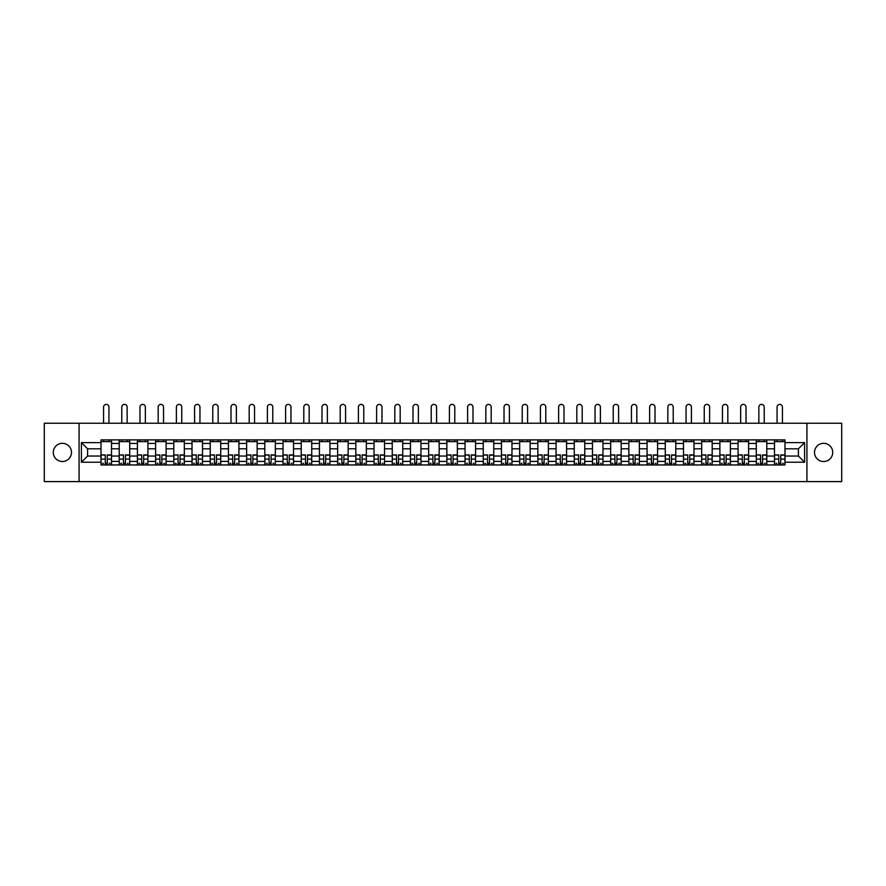 <?xml version="1.0" encoding="UTF-8"?>
<svg xmlns="http://www.w3.org/2000/svg" width="886" height="886" viewBox="0 0 886 886"><rect width="100%" height="100%" fill="white"/><g stroke="black" fill="none" stroke-linecap="round" stroke-linejoin="round"><path stroke-width="1.33" d="M823.615 443.321A9.104 9.104 0 0 0 814.511 452.425A9.104 9.104 0 0 0 823.615 461.528A9.104 9.104 0 0 0 832.718 452.425A9.104 9.104 0 0 0 823.615 443.321M62.385 443.321A9.104 9.104 0 0 0 53.282 452.425A9.104 9.104 0 0 0 62.385 461.528A9.104 9.104 0 0 0 71.489 452.425A9.104 9.104 0 0 0 62.385 443.321M806.924 481.596L841.7 481.596L841.7 423.253L44.3 423.253L44.3 481.596L806.924 481.596L806.924 423.253M119.211 464.962L119.211 443.443L111.503 443.443L111.503 464.962M111.503 443.443L111.503 439.877M119.211 443.443L119.211 439.877M129.71 439.877L129.71 464.962M137.408 464.962L137.408 439.877M147.918 439.877L147.918 464.962M155.615 464.962L155.615 439.877M166.114 439.877L166.114 464.962M173.811 464.962L173.811 439.877M184.321 439.877L184.321 464.962M192.018 464.962L192.018 439.877M202.517 439.877L202.517 464.962M210.226 464.962L210.226 439.877M220.725 439.877L220.725 464.962M228.422 464.962L228.422 439.877M238.921 439.877L238.921 464.962M246.629 464.962L246.629 439.877M257.128 439.877L257.128 464.962M264.825 464.962L264.825 439.877M275.325 439.877L275.325 464.962M283.033 464.962L283.033 439.877M293.532 439.877L293.532 464.962M301.229 464.962L301.229 439.877M311.728 439.877L311.728 464.962M319.436 464.962L319.436 439.877M329.935 439.877L329.935 464.962M337.632 464.962L337.632 439.877M348.143 439.877L348.143 464.962M355.84 464.962L355.84 439.877M366.339 439.877L366.339 464.962M374.036 464.962L374.036 439.877M384.546 439.877L384.546 464.962M392.243 464.962L392.243 439.877M402.742 439.877L402.742 464.962M410.451 464.962L410.451 439.877M420.95 439.877L420.95 464.962M428.647 464.962L428.647 439.877M439.146 439.877L439.146 464.962M446.854 464.962L446.854 439.877M457.353 439.877L457.353 464.962M465.05 464.962L465.05 439.877M475.549 439.877L475.549 464.962M483.258 464.962L483.258 439.877M493.757 439.877L493.757 464.962M501.454 464.962L501.454 439.877M511.964 439.877L511.964 464.962M519.661 464.962L519.661 439.877M530.16 439.877L530.16 464.962M537.857 464.962L537.857 439.877M548.368 439.877L548.368 464.962M556.065 464.962L556.065 439.877M566.564 439.877L566.564 464.962M574.272 464.962L574.272 439.877M584.771 439.877L584.771 464.962M592.468 464.962L592.468 439.877M602.967 439.877L602.967 464.962M610.675 464.962L610.675 439.877M621.175 439.877L621.175 464.962M628.872 464.962L628.872 439.877M639.371 439.877L639.371 464.962M647.079 464.962L647.079 439.877M657.578 439.877L657.578 464.962M665.275 464.962L665.275 439.877M675.774 439.877L675.774 464.962M683.483 464.962L683.483 439.877M693.982 439.877L693.982 464.962M701.679 464.962L701.679 439.877M712.189 439.877L712.189 464.962M719.886 464.962L719.886 439.877M730.385 439.877L730.385 464.962M738.082 464.962L738.082 439.877M748.592 439.877L748.592 464.962M756.29 464.962L756.29 439.877M766.789 439.877L766.789 464.962M774.497 464.962L774.497 439.877M774.497 456.035L766.789 456.035M756.29 456.035L748.592 456.035M738.082 456.035L730.385 456.035M719.886 456.035L712.189 456.035M701.679 456.035L693.982 456.035M683.483 456.035L675.774 456.035M665.275 456.035L657.578 456.035M647.079 456.035L639.371 456.035M628.872 456.035L621.175 456.035M610.675 456.035L602.967 456.035M592.468 456.035L584.771 456.035M574.272 456.035L566.564 456.035M556.065 456.035L548.368 456.035M537.857 456.035L530.16 456.035M519.661 456.035L511.964 456.035M501.454 456.035L493.757 456.035M483.258 456.035L475.549 456.035M465.05 456.035L457.353 456.035M446.854 456.035L439.146 456.035M428.647 456.035L420.95 456.035M410.451 456.035L402.742 456.035M392.243 456.035L384.546 456.035M374.036 456.035L366.339 456.035M355.84 456.035L348.143 456.035M337.632 456.035L329.935 456.035M319.436 456.035L311.728 456.035M301.229 456.035L293.532 456.035M283.033 456.035L275.325 456.035M264.825 456.035L257.128 456.035M246.629 456.035L238.921 456.035M228.422 456.035L220.725 456.035M210.226 456.035L202.517 456.035M192.018 456.035L184.321 456.035M173.811 456.035L166.114 456.035M155.615 456.035L147.918 456.035M137.408 456.035L129.71 456.035M119.211 456.035L111.503 456.035M774.497 448.803L766.789 448.803M756.29 448.803L748.592 448.803M738.082 448.803L730.385 448.803M719.886 448.803L712.189 448.803M701.679 448.803L693.982 448.803M683.483 448.803L675.774 448.803M665.275 448.803L657.578 448.803M647.079 448.803L639.371 448.803M628.872 448.803L621.175 448.803M610.675 448.803L602.967 448.803M592.468 448.803L584.771 448.803M574.272 448.803L566.564 448.803M556.065 448.803L548.368 448.803M537.857 448.803L530.16 448.803M519.661 448.803L511.964 448.803M501.454 448.803L493.757 448.803M483.258 448.803L475.549 448.803M465.05 448.803L457.353 448.803M446.854 448.803L439.146 448.803M428.647 448.803L420.95 448.803M410.451 448.803L402.742 448.803M392.243 448.803L384.546 448.803M374.036 448.803L366.339 448.803M355.84 448.803L348.143 448.803M337.632 448.803L329.935 448.803M319.436 448.803L311.728 448.803M301.229 448.803L293.532 448.803M283.033 448.803L275.325 448.803M264.825 448.803L257.128 448.803M246.629 448.803L238.921 448.803M228.422 448.803L220.725 448.803M210.226 448.803L202.517 448.803M192.018 448.803L184.321 448.803M173.811 448.803L166.114 448.803M155.615 448.803L147.918 448.803M137.408 448.803L129.71 448.803M119.211 448.803L111.503 448.803M87.592 456.035L101.004 456.035L101.004 448.803L87.592 448.803L87.592 456.035L81.401 462.226L81.401 442.623L101.004 442.623L101.004 448.803M784.996 448.803L784.996 456.035L798.408 456.035L798.408 448.803L784.996 448.803L784.996 439.877L101.004 439.877L101.004 442.623M784.996 442.623L804.599 442.623L804.599 462.226L784.996 462.226L784.996 456.035M101.004 456.035L101.004 464.962L784.996 464.962L784.996 462.226M101.004 462.226L81.401 462.226M79.076 481.596L79.076 423.253M107.25 463.212L105.268 463.212M101.004 441.627L111.503 441.627M125.447 463.212L123.464 463.212M119.211 441.627L129.71 441.627M143.654 463.212L141.671 463.212M137.408 441.627L147.918 441.627M161.861 463.212L159.868 463.212M155.615 441.627L166.114 441.627M180.057 463.212L178.075 463.212M173.811 441.627L184.321 441.627M198.265 463.212L196.282 463.212M192.018 441.627L202.517 441.627M216.461 463.212L214.478 463.212M210.226 441.627L220.725 441.627M234.668 463.212L232.686 463.212M228.422 441.627L238.921 441.627M252.864 463.212L250.882 463.212M246.629 441.627L257.128 441.627M271.072 463.212L269.089 463.212M264.825 441.627L275.325 441.627M289.268 463.212L287.285 463.212M283.033 441.627L293.532 441.627M307.475 463.212L305.493 463.212M301.229 441.627L311.728 441.627M325.671 463.212L323.689 463.212M319.436 441.627L329.935 441.627M343.879 463.212L341.896 463.212M337.632 441.627L348.143 441.627M362.086 463.212L360.093 463.212M355.84 441.627L366.339 441.627M380.282 463.212L378.3 463.212M374.036 441.627L384.546 441.627M398.49 463.212L396.507 463.212M392.243 441.627L402.742 441.627M416.686 463.212L414.703 463.212M410.451 441.627L420.95 441.627M434.893 463.212L432.911 463.212M428.647 441.627L439.146 441.627M453.089 463.212L451.107 463.212M446.854 441.627L457.353 441.627M471.297 463.212L469.314 463.212M465.05 441.627L475.549 441.627M489.493 463.212L487.51 463.212M483.258 441.627L493.757 441.627M507.7 463.212L505.718 463.212M501.454 441.627L511.964 441.627M525.907 463.212L523.914 463.212M519.661 441.627L530.16 441.627M544.104 463.212L542.121 463.212M537.857 441.627L548.368 441.627M562.311 463.212L560.329 463.212M556.065 441.627L566.564 441.627M580.507 463.212L578.525 463.212M574.272 441.627L584.771 441.627M598.714 463.212L596.732 463.212M592.468 441.627L602.967 441.627M616.911 463.212L614.928 463.212M610.675 441.627L621.175 441.627M635.118 463.212L633.136 463.212M628.872 441.627L639.371 441.627M653.314 463.212L651.332 463.212M647.079 441.627L657.578 441.627M671.522 463.212L669.539 463.212M665.275 441.627L675.774 441.627M689.718 463.212L687.735 463.212M683.483 441.627L693.982 441.627M707.925 463.212L705.943 463.212M701.679 441.627L712.189 441.627M726.132 463.212L724.139 463.212M719.886 441.627L730.385 441.627M744.329 463.212L742.346 463.212M738.082 441.627L748.592 441.627M762.536 463.212L760.553 463.212M756.29 441.627L766.789 441.627M780.732 463.212L778.75 463.212M774.497 441.627L784.996 441.627M81.401 442.623L87.592 448.803M798.408 456.035L804.599 462.226M798.408 448.803L804.599 442.623M108.945 423.253L108.945 407.095A2.68 2.68 0 0 0 106.254 404.404A2.68 2.68 0 0 0 103.573 407.095L103.573 423.253M105.268 455.182L101.07 454.928L105.268 454.928L105.268 464.851L101.07 464.851L103.396 464.851M101.07 455.182L101.07 464.851M107.25 463.334L105.268 463.334M109.93 463.334L109.122 463.334M103.396 463.334L102.588 463.334M109.122 464.851L111.448 464.851L111.448 454.928L107.25 454.928L107.25 464.851L103.573 464.851M111.448 464.851L108.945 464.851M108.945 439.877L108.945 441.627M103.573 439.877L103.573 441.627M127.141 423.253L127.141 407.095A2.68 2.68 0 0 0 124.461 404.404A2.68 2.68 0 0 0 121.781 407.095L121.781 423.253M123.464 455.182L119.267 454.928L123.464 454.928L123.464 464.851L119.267 464.851L121.603 464.851M119.267 455.182L119.267 464.851M125.447 463.334L123.464 463.334M128.138 463.334L127.318 463.334M121.603 463.334L120.784 463.334M127.318 464.851L129.655 464.851L129.655 454.928L125.447 454.928L125.447 464.851L121.781 464.851M129.655 464.851L127.141 464.851M127.141 439.877L127.141 441.627M121.781 439.877L121.781 441.627M145.348 423.253L145.348 407.095A2.68 2.68 0 0 0 142.657 404.404A2.68 2.68 0 0 0 139.977 407.095L139.977 423.253M141.671 455.182L137.474 454.928L141.671 454.928L141.671 464.851L137.474 464.851L139.8 464.851M137.474 455.182L137.474 464.851M143.654 463.334L141.671 463.334M146.334 463.334L145.525 463.334M139.8 463.334L138.991 463.334M145.525 464.851L147.851 464.851L147.851 454.928L143.654 454.928L143.654 464.851L139.977 464.851M147.851 464.851L145.348 464.851M145.348 439.877L145.348 441.627M139.977 439.877L139.977 441.627M163.545 423.253L163.545 407.095A2.68 2.68 0 0 0 160.864 404.404A2.68 2.68 0 0 0 158.184 407.095L158.184 423.253M159.868 455.182L155.67 454.928L159.868 454.928L159.868 464.851L155.67 464.851L158.007 464.851M155.67 455.182L155.67 464.851M161.861 463.334L159.868 463.334M164.541 463.334L163.722 463.334M158.007 463.334L157.187 463.334M163.722 464.851L166.059 464.851L166.059 454.928L161.861 454.928L161.861 464.851L158.184 464.851M166.059 464.851L163.545 464.851M163.545 439.877L163.545 441.627M158.184 439.877L158.184 441.627M181.752 423.253L181.752 407.095A2.68 2.68 0 0 0 179.072 404.404A2.68 2.68 0 0 0 176.38 407.095L176.38 423.253M178.075 455.182L173.877 454.928L178.075 454.928L178.075 464.851L173.877 464.851L176.203 464.851M173.877 455.182L173.877 464.851M180.057 463.334L178.075 463.334M182.737 463.334L181.929 463.334M176.203 463.334L175.395 463.334M181.929 464.851L184.255 464.851L184.255 454.928L180.057 454.928L180.057 464.851L176.38 464.851M184.255 464.851L181.752 464.851M181.752 439.877L181.752 441.627M176.38 439.877L176.38 441.627M199.948 423.253L199.948 407.095A2.68 2.68 0 0 0 197.268 404.404A2.68 2.68 0 0 0 194.588 407.095L194.588 423.253M196.282 455.182L192.074 454.928L196.282 454.928L196.282 464.851L192.074 464.851L194.411 464.851M192.074 455.182L192.074 464.851M198.265 463.334L196.282 463.334M200.945 463.334L200.125 463.334M194.411 463.334L193.591 463.334M200.125 464.851L202.462 464.851L202.462 454.928L198.265 454.928L198.265 464.851L194.588 464.851M202.462 464.851L199.948 464.851M199.948 439.877L199.948 441.627M194.588 439.877L194.588 441.627M218.155 423.253L218.155 407.095A2.68 2.68 0 0 0 215.475 404.404A2.68 2.68 0 0 0 212.784 407.095L212.784 423.253M214.478 455.182L210.281 454.928L214.478 454.928L214.478 464.851L210.281 464.851L212.618 464.851M210.281 455.182L210.281 464.851M216.461 463.334L214.478 463.334M219.152 463.334L218.333 463.334M212.618 463.334L211.798 463.334M218.333 464.851L220.658 464.851L220.658 454.928L216.461 454.928L216.461 464.851L212.784 464.851M220.658 464.851L218.155 464.851M218.155 439.877L218.155 441.627M212.784 439.877L212.784 441.627M236.363 423.253L236.363 407.095A2.68 2.68 0 0 0 233.671 404.404A2.68 2.68 0 0 0 230.991 407.095L230.991 423.253M232.686 455.182L228.477 454.928L232.686 454.928L232.686 464.851L228.477 464.851L230.814 464.851M228.477 455.182L228.477 464.851M234.668 463.334L232.686 463.334M237.348 463.334L236.529 463.334M230.814 463.334L229.995 463.334M236.529 464.851L238.866 464.851L238.866 454.928L234.668 454.928L234.668 464.851L230.991 464.851M238.866 464.851L236.363 464.851M236.363 439.877L236.363 441.627M230.991 439.877L230.991 441.627M254.559 423.253L254.559 407.095A2.68 2.68 0 0 0 251.879 404.404A2.68 2.68 0 0 0 249.187 407.095L249.187 423.253M250.882 455.182L246.685 454.928L250.882 454.928L250.882 464.851L246.685 464.851L249.021 464.851M246.685 455.182L246.685 464.851M252.864 463.334L250.882 463.334M255.556 463.334L254.736 463.334M249.021 463.334L248.202 463.334M254.736 464.851L257.073 464.851L257.073 454.928L252.864 454.928L252.864 464.851L249.187 464.851M257.073 464.851L254.559 464.851M254.559 439.877L254.559 441.627M249.187 439.877L249.187 441.627M272.766 423.253L272.766 407.095A2.68 2.68 0 0 0 270.075 404.404A2.68 2.68 0 0 0 267.395 407.095L267.395 423.253M269.089 455.182L264.881 454.928L269.089 454.928L269.089 464.851L264.881 464.851L267.218 464.851M264.881 455.182L264.881 464.851M271.072 463.334L269.089 463.334M273.752 463.334L272.932 463.334M267.218 463.334L266.398 463.334M272.932 464.851L275.269 464.851L275.269 454.928L271.072 454.928L271.072 464.851L267.395 464.851M275.269 464.851L272.766 464.851M272.766 439.877L272.766 441.627M267.395 439.877L267.395 441.627M290.962 423.253L290.962 407.095A2.68 2.68 0 0 0 288.282 404.404A2.68 2.68 0 0 0 285.602 407.095L285.602 423.253M287.285 455.182L283.088 454.928L287.285 454.928L287.285 464.851L283.088 464.851L285.425 464.851M283.088 455.182L283.088 464.851M289.268 463.334L287.285 463.334M291.959 463.334L291.14 463.334M285.425 463.334L284.605 463.334M291.14 464.851L293.476 464.851L293.476 454.928L289.268 454.928L289.268 464.851L285.602 464.851M293.476 464.851L290.962 464.851M290.962 439.877L290.962 441.627M285.602 439.877L285.602 441.627M309.17 423.253L309.17 407.095A2.68 2.68 0 0 0 306.478 404.404A2.68 2.68 0 0 0 303.798 407.095L303.798 423.253M305.493 455.182L301.295 454.928L305.493 454.928L305.493 464.851L301.295 464.851L303.621 464.851M301.295 455.182L301.295 464.851M307.475 463.334L305.493 463.334M310.155 463.334L309.347 463.334M303.621 463.334L302.813 463.334M309.347 464.851L311.673 464.851L311.673 454.928L307.475 454.928L307.475 464.851L303.798 464.851M311.673 464.851L309.17 464.851M309.17 439.877L309.17 441.627M303.798 439.877L303.798 441.627M327.366 423.253L327.366 407.095A2.68 2.68 0 0 0 324.686 404.404A2.68 2.68 0 0 0 322.006 407.095L322.006 423.253M323.689 455.182L319.492 454.928L323.689 454.928L323.689 464.851L319.492 464.851L321.828 464.851M319.492 455.182L319.492 464.851M325.671 463.334L323.689 463.334M328.363 463.334L327.543 463.334M321.828 463.334L321.009 463.334M327.543 464.851L329.88 464.851L329.88 454.928L325.671 454.928L325.671 464.851L322.006 464.851M329.88 464.851L327.366 464.851M327.366 439.877L327.366 441.627M322.006 439.877L322.006 441.627M345.573 423.253L345.573 407.095A2.68 2.68 0 0 0 342.882 404.404A2.68 2.68 0 0 0 340.202 407.095L340.202 423.253M341.896 455.182L337.699 454.928L341.896 454.928L341.896 464.851L337.699 464.851L340.025 464.851M337.699 455.182L337.699 464.851M343.879 463.334L341.896 463.334M346.559 463.334L345.75 463.334M340.025 463.334L339.216 463.334M345.75 464.851L348.076 464.851L348.076 454.928L343.879 454.928L343.879 464.851L340.202 464.851M348.076 464.851L345.573 464.851M345.573 439.877L345.573 441.627M340.202 439.877L340.202 441.627M363.769 423.253L363.769 407.095A2.68 2.68 0 0 0 361.089 404.404A2.68 2.68 0 0 0 358.409 407.095L358.409 423.253M360.093 455.182L355.895 454.928L360.093 454.928L360.093 464.851L355.895 464.851L358.232 464.851M355.895 455.182L355.895 464.851M362.086 463.334L360.093 463.334M364.766 463.334L363.947 463.334M358.232 463.334L357.412 463.334M363.947 464.851L366.283 464.851L366.283 454.928L362.086 454.928L362.086 464.851L358.409 464.851M366.283 464.851L363.769 464.851M363.769 439.877L363.769 441.627M358.409 439.877L358.409 441.627M381.977 423.253L381.977 407.095A2.68 2.68 0 0 0 379.297 404.404A2.68 2.68 0 0 0 376.605 407.095L376.605 423.253M378.3 455.182L374.102 454.928L378.3 454.928L378.3 464.851L374.102 464.851L376.428 464.851M374.102 455.182L374.102 464.851M380.282 463.334L378.3 463.334M382.962 463.334L382.154 463.334M376.428 463.334L375.62 463.334M382.154 464.851L384.48 464.851L384.48 454.928L380.282 454.928L380.282 464.851L376.605 464.851M384.48 464.851L381.977 464.851M381.977 439.877L381.977 441.627M376.605 439.877L376.605 441.627M400.173 423.253L400.173 407.095A2.68 2.68 0 0 0 397.493 404.404A2.68 2.68 0 0 0 394.813 407.095L394.813 423.253M396.507 455.182L392.299 454.928L396.507 454.928L396.507 464.851L392.299 464.851L394.635 464.851M392.299 455.182L392.299 464.851M398.49 463.334L396.507 463.334M401.17 463.334L400.35 463.334M394.635 463.334L393.816 463.334M400.35 464.851L402.687 464.851L402.687 454.928L398.49 454.928L398.49 464.851L394.813 464.851M402.687 464.851L400.173 464.851M400.173 439.877L400.173 441.627M394.813 439.877L394.813 441.627M418.38 423.253L418.38 407.095A2.68 2.68 0 0 0 415.7 404.404A2.68 2.68 0 0 0 413.009 407.095L413.009 423.253M414.703 455.182L410.506 454.928L414.703 454.928L414.703 464.851L410.506 464.851L412.843 464.851M410.506 455.182L410.506 464.851M416.686 463.334L414.703 463.334M419.377 463.334L418.557 463.334M412.843 463.334L412.023 463.334M418.557 464.851L420.894 464.851L420.894 454.928L416.686 454.928L416.686 464.851L413.009 464.851M420.894 464.851L418.38 464.851M418.38 439.877L418.38 441.627M413.009 439.877L413.009 441.627M436.588 423.253L436.588 407.095A2.68 2.68 0 0 0 433.896 404.404A2.68 2.68 0 0 0 431.216 407.095L431.216 423.253M432.911 455.182L428.702 454.928L432.911 454.928L432.911 464.851L428.702 464.851L431.039 464.851M428.702 455.182L428.702 464.851M434.893 463.334L432.911 463.334M437.573 463.334L436.754 463.334M431.039 463.334L430.219 463.334M436.754 464.851L439.091 464.851L439.091 454.928L434.893 454.928L434.893 464.851L431.216 464.851M439.091 464.851L436.588 464.851M436.588 439.877L436.588 441.627M431.216 439.877L431.216 441.627M454.784 423.253L454.784 407.095A2.68 2.68 0 0 0 452.104 404.404A2.68 2.68 0 0 0 449.412 407.095L449.412 423.253M451.107 455.182L446.909 454.928L451.107 454.928L451.107 464.851L446.909 464.851L449.246 464.851M446.909 455.182L446.909 464.851M453.089 463.334L451.107 463.334M455.781 463.334L454.961 463.334M449.246 463.334L448.427 463.334M454.961 464.851L457.298 464.851L457.298 454.928L453.089 454.928L453.089 464.851L449.412 464.851M457.298 464.851L454.784 464.851M454.784 439.877L454.784 441.627M449.412 439.877L449.412 441.627M472.991 423.253L472.991 407.095A2.68 2.68 0 0 0 470.3 404.404A2.68 2.68 0 0 0 467.62 407.095L467.62 423.253M469.314 455.182L465.106 454.928L469.314 454.928L469.314 464.851L465.106 464.851L467.443 464.851M465.106 455.182L465.106 464.851M471.297 463.334L469.314 463.334M473.977 463.334L473.157 463.334M467.443 463.334L466.623 463.334M473.157 464.851L475.494 464.851L475.494 454.928L471.297 454.928L471.297 464.851L467.62 464.851M475.494 464.851L472.991 464.851M472.991 439.877L472.991 441.627M467.62 439.877L467.62 441.627M491.187 423.253L491.187 407.095A2.68 2.68 0 0 0 488.507 404.404A2.68 2.68 0 0 0 485.827 407.095L485.827 423.253M487.51 455.182L483.313 454.928L487.51 454.928L487.51 464.851L483.313 464.851L485.65 464.851M483.313 455.182L483.313 464.851M489.493 463.334L487.51 463.334M492.184 463.334L491.365 463.334M485.65 463.334L484.83 463.334M491.365 464.851L493.701 464.851L493.701 454.928L489.493 454.928L489.493 464.851L485.827 464.851M493.701 464.851L491.187 464.851M491.187 439.877L491.187 441.627M485.827 439.877L485.827 441.627M509.395 423.253L509.395 407.095A2.68 2.68 0 0 0 506.703 404.404A2.68 2.68 0 0 0 504.023 407.095L504.023 423.253M505.718 455.182L501.52 454.928L505.718 454.928L505.718 464.851L501.52 464.851L503.846 464.851M501.52 455.182L501.52 464.851M507.7 463.334L505.718 463.334M510.38 463.334L509.572 463.334M503.846 463.334L503.038 463.334M509.572 464.851L511.898 464.851L511.898 454.928L507.7 454.928L507.7 464.851L504.023 464.851M511.898 464.851L509.395 464.851M509.395 439.877L509.395 441.627M504.023 439.877L504.023 441.627M527.591 423.253L527.591 407.095A2.68 2.68 0 0 0 524.911 404.404A2.68 2.68 0 0 0 522.231 407.095L522.231 423.253M523.914 455.182L519.717 454.928L523.914 454.928L523.914 464.851L519.717 464.851L522.053 464.851M519.717 455.182L519.717 464.851M525.907 463.334L523.914 463.334M528.588 463.334L527.768 463.334M522.053 463.334L521.234 463.334M527.768 464.851L530.105 464.851L530.105 454.928L525.907 454.928L525.907 464.851L522.231 464.851M530.105 464.851L527.591 464.851M527.591 439.877L527.591 441.627M522.231 439.877L522.231 441.627M545.798 423.253L545.798 407.095A2.68 2.68 0 0 0 543.118 404.404A2.68 2.68 0 0 0 540.427 407.095L540.427 423.253M542.121 455.182L537.924 454.928L542.121 454.928L542.121 464.851L537.924 464.851L540.25 464.851M537.924 455.182L537.924 464.851M544.104 463.334L542.121 463.334M546.784 463.334L545.975 463.334M540.25 463.334L539.441 463.334M545.975 464.851L548.301 464.851L548.301 454.928L544.104 454.928L544.104 464.851L540.427 464.851M548.301 464.851L545.798 464.851M545.798 439.877L545.798 441.627M540.427 439.877L540.427 441.627M563.994 423.253L563.994 407.095A2.68 2.68 0 0 0 561.314 404.404A2.68 2.68 0 0 0 558.634 407.095L558.634 423.253M560.329 455.182L556.12 454.928L560.329 454.928L560.329 464.851L556.12 464.851L558.457 464.851M556.12 455.182L556.12 464.851M562.311 463.334L560.329 463.334M564.991 463.334L564.172 463.334M558.457 463.334L557.637 463.334M564.172 464.851L566.508 464.851L566.508 454.928L562.311 454.928L562.311 464.851L558.634 464.851M566.508 464.851L563.994 464.851M563.994 439.877L563.994 441.627M558.634 439.877L558.634 441.627M582.202 423.253L582.202 407.095A2.68 2.68 0 0 0 579.522 404.404A2.68 2.68 0 0 0 576.83 407.095L576.83 423.253M578.525 455.182L574.327 454.928L578.525 454.928L578.525 464.851L574.327 464.851L576.653 464.851M574.327 455.182L574.327 464.851M580.507 463.334L578.525 463.334M583.187 463.334L582.379 463.334M576.653 463.334L575.845 463.334M582.379 464.851L584.705 464.851L584.705 454.928L580.507 454.928L580.507 464.851L576.83 464.851M584.705 464.851L582.202 464.851M582.202 439.877L582.202 441.627M576.83 439.877L576.83 441.627M600.398 423.253L600.398 407.095A2.68 2.68 0 0 0 597.718 404.404A2.68 2.68 0 0 0 595.038 407.095L595.038 423.253M596.732 455.182L592.524 454.928L596.732 454.928L596.732 464.851L592.524 464.851L594.86 464.851M592.524 455.182L592.524 464.851M598.714 463.334L596.732 463.334M601.395 463.334L600.575 463.334M594.86 463.334L594.041 463.334M600.575 464.851L602.912 464.851L602.912 454.928L598.714 454.928L598.714 464.851L595.038 464.851M602.912 464.851L600.398 464.851M600.398 439.877L600.398 441.627M595.038 439.877L595.038 441.627M618.605 423.253L618.605 407.095A2.68 2.68 0 0 0 615.925 404.404A2.68 2.68 0 0 0 613.234 407.095L613.234 423.253M614.928 455.182L610.731 454.928L614.928 454.928L614.928 464.851L610.731 464.851L613.068 464.851M610.731 455.182L610.731 464.851M616.911 463.334L614.928 463.334M619.602 463.334L618.782 463.334M613.068 463.334L612.248 463.334M618.782 464.851L621.119 464.851L621.119 454.928L616.911 454.928L616.911 464.851L613.234 464.851M621.119 464.851L618.605 464.851M618.605 439.877L618.605 441.627M613.234 439.877L613.234 441.627M636.812 423.253L636.812 407.095A2.68 2.68 0 0 0 634.121 404.404A2.68 2.68 0 0 0 631.441 407.095L631.441 423.253M633.136 455.182L628.927 454.928L633.136 454.928L633.136 464.851L628.927 464.851L631.264 464.851M628.927 455.182L628.927 464.851M635.118 463.334L633.136 463.334M637.798 463.334L636.979 463.334M631.264 463.334L630.444 463.334M636.979 464.851L639.315 464.851L639.315 454.928L635.118 454.928L635.118 464.851L631.441 464.851M639.315 464.851L636.812 464.851M636.812 439.877L636.812 441.627M631.441 439.877L631.441 441.627M655.009 423.253L655.009 407.095A2.68 2.68 0 0 0 652.329 404.404A2.68 2.68 0 0 0 649.637 407.095L649.637 423.253M651.332 455.182L647.134 454.928L651.332 454.928L651.332 464.851L647.134 464.851L649.471 464.851M647.134 455.182L647.134 464.851M653.314 463.334L651.332 463.334M656.005 463.334L655.186 463.334M649.471 463.334L648.652 463.334M655.186 464.851L657.523 464.851L657.523 454.928L653.314 454.928L653.314 464.851L649.637 464.851M657.523 464.851L655.009 464.851M655.009 439.877L655.009 441.627M649.637 439.877L649.637 441.627M673.216 423.253L673.216 407.095A2.68 2.68 0 0 0 670.525 404.404A2.68 2.68 0 0 0 667.845 407.095L667.845 423.253M669.539 455.182L665.342 454.928L669.539 454.928L669.539 464.851L665.342 464.851L667.667 464.851M665.342 455.182L665.342 464.851M671.522 463.334L669.539 463.334M674.202 463.334L673.382 463.334M667.667 463.334L666.848 463.334M673.382 464.851L675.719 464.851L675.719 454.928L671.522 454.928L671.522 464.851L667.845 464.851M675.719 464.851L673.216 464.851M673.216 439.877L673.216 441.627M667.845 439.877L667.845 441.627M691.412 423.253L691.412 407.095A2.68 2.68 0 0 0 688.732 404.404A2.68 2.68 0 0 0 686.052 407.095L686.052 423.253M687.735 455.182L683.538 454.928L687.735 454.928L687.735 464.851L683.538 464.851L685.875 464.851M683.538 455.182L683.538 464.851M689.718 463.334L687.735 463.334M692.409 463.334L691.589 463.334M685.875 463.334L685.055 463.334M691.589 464.851L693.926 464.851L693.926 454.928L689.718 454.928L689.718 464.851L686.052 464.851M693.926 464.851L691.412 464.851M691.412 439.877L691.412 441.627M686.052 439.877L686.052 441.627M709.62 423.253L709.62 407.095A2.68 2.68 0 0 0 706.928 404.404A2.68 2.68 0 0 0 704.248 407.095L704.248 423.253M705.943 455.182L701.745 454.928L705.943 454.928L705.943 464.851L701.745 464.851L704.071 464.851M701.745 455.182L701.745 464.851M707.925 463.334L705.943 463.334M710.605 463.334L709.797 463.334M704.071 463.334L703.262 463.334M709.797 464.851L712.122 464.851L712.122 454.928L707.925 454.928L707.925 464.851L704.248 464.851M712.122 464.851L709.62 464.851M709.62 439.877L709.62 441.627M704.248 439.877L704.248 441.627M727.816 423.253L727.816 407.095A2.68 2.68 0 0 0 725.136 404.404A2.68 2.68 0 0 0 722.455 407.095L722.455 423.253M724.139 455.182L719.941 454.928L724.139 454.928L724.139 464.851L719.941 464.851L722.278 464.851M719.941 455.182L719.941 464.851M726.132 463.334L724.139 463.334M728.813 463.334L727.993 463.334M722.278 463.334L721.459 463.334M727.993 464.851L730.33 464.851L730.33 454.928L726.132 454.928L726.132 464.851L722.455 464.851M730.33 464.851L727.816 464.851M727.816 439.877L727.816 441.627M722.455 439.877L722.455 441.627M746.023 423.253L746.023 407.095A2.68 2.68 0 0 0 743.343 404.404A2.68 2.68 0 0 0 740.652 407.095L740.652 423.253M742.346 455.182L738.149 454.928L742.346 454.928L742.346 464.851L738.149 464.851L740.474 464.851M738.149 455.182L738.149 464.851M744.329 463.334L742.346 463.334M747.009 463.334L746.2 463.334M740.474 463.334L739.666 463.334M746.2 464.851L748.526 464.851L748.526 454.928L744.329 454.928L744.329 464.851L740.652 464.851M748.526 464.851L746.023 464.851M746.023 439.877L746.023 441.627M740.652 439.877L740.652 441.627M764.219 423.253L764.219 407.095A2.68 2.68 0 0 0 761.539 404.404A2.68 2.68 0 0 0 758.859 407.095L758.859 423.253M760.553 455.182L756.345 454.928L760.553 454.928L760.553 464.851L756.345 464.851L758.682 464.851M756.345 455.182L756.345 464.851M762.536 463.334L760.553 463.334M765.216 463.334L764.396 463.334M758.682 463.334L757.862 463.334M764.396 464.851L766.733 464.851L766.733 454.928L762.536 454.928L762.536 464.851L758.859 464.851M766.733 464.851L764.219 464.851M764.219 439.877L764.219 441.627M758.859 439.877L758.859 441.627M782.427 423.253L782.427 407.095A2.68 2.68 0 0 0 779.746 404.404A2.68 2.68 0 0 0 777.055 407.095L777.055 423.253M778.75 455.182L774.552 454.928L778.75 454.928L778.75 464.851L774.552 464.851L776.878 464.851M774.552 455.182L774.552 464.851M780.732 463.334L778.75 463.334M783.412 463.334L782.604 463.334M776.878 463.334L776.07 463.334M782.604 464.851L784.93 464.851L784.93 454.928L780.732 454.928L780.732 464.851L777.055 464.851M784.93 464.851L782.427 464.851M782.427 439.877L782.427 441.627M777.055 439.877L777.055 441.627M756.29 443.443L748.592 443.443M738.082 443.443L730.385 443.443M719.886 443.443L712.189 443.443M701.679 443.443L693.982 443.443M683.483 443.443L675.774 443.443M665.275 443.443L657.578 443.443M647.079 443.443L639.371 443.443M628.872 443.443L621.175 443.443M610.675 443.443L602.967 443.443M592.468 443.443L584.771 443.443M574.272 443.443L566.564 443.443M556.065 443.443L548.368 443.443M537.857 443.443L530.16 443.443M519.661 443.443L511.964 443.443M501.454 443.443L493.757 443.443M483.258 443.443L475.549 443.443M465.05 443.443L457.353 443.443M446.854 443.443L439.146 443.443M428.647 443.443L420.95 443.443M410.451 443.443L402.742 443.443M392.243 443.443L384.546 443.443M374.036 443.443L366.339 443.443M355.84 443.443L348.143 443.443M337.632 443.443L329.935 443.443M319.436 443.443L311.728 443.443M301.229 443.443L293.532 443.443M283.033 443.443L275.325 443.443M264.825 443.443L257.128 443.443M246.629 443.443L238.921 443.443M228.422 443.443L220.725 443.443M210.226 443.443L202.517 443.443M192.018 443.443L184.321 443.443M173.811 443.443L166.114 443.443M155.615 443.443L147.918 443.443M137.408 443.443L129.71 443.443M774.497 443.443L766.789 443.443M756.29 461.407L748.592 461.407M738.082 461.407L730.385 461.407M719.886 461.407L712.189 461.407M701.679 461.407L693.982 461.407M683.483 461.407L675.774 461.407M665.275 461.407L657.578 461.407M647.079 461.407L639.371 461.407M628.872 461.407L621.175 461.407M610.675 461.407L602.967 461.407M592.468 461.407L584.771 461.407M574.272 461.407L566.564 461.407M556.065 461.407L548.368 461.407M537.857 461.407L530.16 461.407M519.661 461.407L511.964 461.407M501.454 461.407L493.757 461.407M483.258 461.407L475.549 461.407M465.05 461.407L457.353 461.407M446.854 461.407L439.146 461.407M428.647 461.407L420.95 461.407M410.451 461.407L402.742 461.407M392.243 461.407L384.546 461.407M374.036 461.407L366.339 461.407M355.84 461.407L348.143 461.407M337.632 461.407L329.935 461.407M319.436 461.407L311.728 461.407M301.229 461.407L293.532 461.407M283.033 461.407L275.325 461.407M264.825 461.407L257.128 461.407M246.629 461.407L238.921 461.407M228.422 461.407L220.725 461.407M210.226 461.407L202.517 461.407M192.018 461.407L184.321 461.407M173.811 461.407L166.114 461.407M155.615 461.407L147.918 461.407M137.408 461.407L129.71 461.407M119.211 461.407L111.503 461.407M774.497 461.407L766.789 461.407M105.268 459.114L101.07 459.114M111.448 455.182L107.25 455.182M111.448 459.114L107.25 459.114M123.464 459.114L119.267 459.114M129.655 455.182L125.447 455.182M129.655 459.114L125.447 459.114M141.671 459.114L137.474 459.114M147.851 455.182L143.654 455.182M147.851 459.114L143.654 459.114M159.868 459.114L155.67 459.114M166.059 455.182L161.861 455.182M166.059 459.114L161.861 459.114M178.075 459.114L173.877 459.114M184.255 455.182L180.057 455.182M184.255 459.114L180.057 459.114M196.282 459.114L192.074 459.114M202.462 455.182L198.265 455.182M202.462 459.114L198.265 459.114M214.478 459.114L210.281 459.114M220.658 455.182L216.461 455.182M220.658 459.114L216.461 459.114M232.686 459.114L228.477 459.114M238.866 455.182L234.668 455.182M238.866 459.114L234.668 459.114M250.882 459.114L246.685 459.114M257.073 455.182L252.864 455.182M257.073 459.114L252.864 459.114M269.089 459.114L264.881 459.114M275.269 455.182L271.072 455.182M275.269 459.114L271.072 459.114M287.285 459.114L283.088 459.114M293.476 455.182L289.268 455.182M293.476 459.114L289.268 459.114M305.493 459.114L301.295 459.114M311.673 455.182L307.475 455.182M311.673 459.114L307.475 459.114M323.689 459.114L319.492 459.114M329.88 455.182L325.671 455.182M329.88 459.114L325.671 459.114M341.896 459.114L337.699 459.114M348.076 455.182L343.879 455.182M348.076 459.114L343.879 459.114M360.093 459.114L355.895 459.114M366.283 455.182L362.086 455.182M366.283 459.114L362.086 459.114M378.3 459.114L374.102 459.114M384.48 455.182L380.282 455.182M384.48 459.114L380.282 459.114M396.507 459.114L392.299 459.114M402.687 455.182L398.49 455.182M402.687 459.114L398.49 459.114M414.703 459.114L410.506 459.114M420.894 455.182L416.686 455.182M420.894 459.114L416.686 459.114M432.911 459.114L428.702 459.114M439.091 455.182L434.893 455.182M439.091 459.114L434.893 459.114M451.107 459.114L446.909 459.114M457.298 455.182L453.089 455.182M457.298 459.114L453.089 459.114M469.314 459.114L465.106 459.114M475.494 455.182L471.297 455.182M475.494 459.114L471.297 459.114M487.51 459.114L483.313 459.114M493.701 455.182L489.493 455.182M493.701 459.114L489.493 459.114M505.718 459.114L501.52 459.114M511.898 455.182L507.7 455.182M511.898 459.114L507.7 459.114M523.914 459.114L519.717 459.114M530.105 455.182L525.907 455.182M530.105 459.114L525.907 459.114M542.121 459.114L537.924 459.114M548.301 455.182L544.104 455.182M548.301 459.114L544.104 459.114M560.329 459.114L556.12 459.114M566.508 455.182L562.311 455.182M566.508 459.114L562.311 459.114M578.525 459.114L574.327 459.114M584.705 455.182L580.507 455.182M584.705 459.114L580.507 459.114M596.732 459.114L592.524 459.114M602.912 455.182L598.714 455.182M602.912 459.114L598.714 459.114M614.928 459.114L610.731 459.114M621.119 455.182L616.911 455.182M621.119 459.114L616.911 459.114M633.136 459.114L628.927 459.114M639.315 455.182L635.118 455.182M639.315 459.114L635.118 459.114M651.332 459.114L647.134 459.114M657.523 455.182L653.314 455.182M657.523 459.114L653.314 459.114M669.539 459.114L665.342 459.114M675.719 455.182L671.522 455.182M675.719 459.114L671.522 459.114M687.735 459.114L683.538 459.114M693.926 455.182L689.718 455.182M693.926 459.114L689.718 459.114M705.943 459.114L701.745 459.114M712.122 455.182L707.925 455.182M712.122 459.114L707.925 459.114M724.139 459.114L719.941 459.114M730.33 455.182L726.132 455.182M730.33 459.114L726.132 459.114M742.346 459.114L738.149 459.114M748.526 455.182L744.329 455.182M748.526 459.114L744.329 459.114M760.553 459.114L756.345 459.114M766.733 455.182L762.536 455.182M766.733 459.114L762.536 459.114M778.75 459.114L774.552 459.114M784.93 455.182L780.732 455.182M784.93 459.114L780.732 459.114"/></g></svg>

